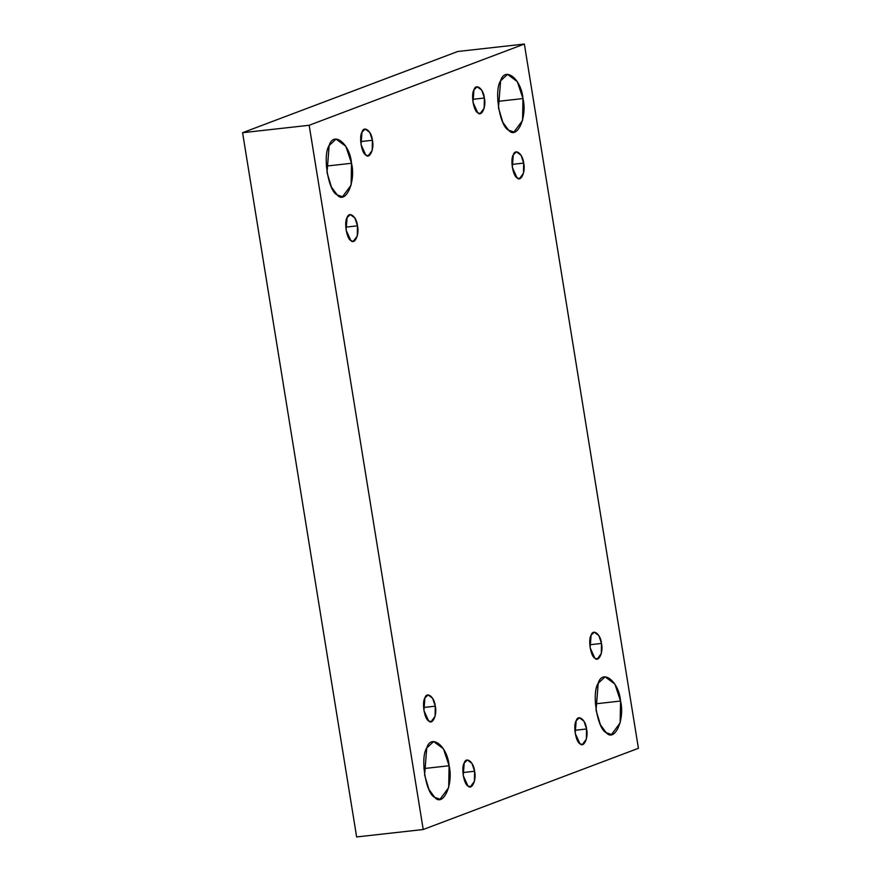 <?xml version="1.0" encoding="UTF-8"?>
<svg xmlns="http://www.w3.org/2000/svg" width="881" height="881" viewBox="0 0 881 881"><rect width="100%" height="100%" fill="white"/><g stroke="black" fill="none" stroke-linecap="round" stroke-linejoin="round"><path stroke-width="1.32" d="M574.853 730.294L586.559 728.983L583.927 721.121L579.379 717.751L576.174 720.746L575.183 733.278L579.885 743.663L582.363 744.522L586.372 739.126L586.559 728.983L574.853 730.294M595.347 703.853L620.554 701.034L614.894 684.097L605.082 676.828L598.188 683.293L596.063 710.284L600.402 724.755L606.183 732.651L611.524 734.49L620.147 722.883L620.554 701.034L595.347 703.853M589.774 644.749L601.481 643.438L598.849 635.575L594.301 632.206L591.096 635.201L590.105 647.733L594.807 658.118L597.285 658.977L601.294 653.581L601.481 643.438L589.774 644.749M511.971 164.406L523.677 163.095L521.056 155.232L516.497 151.851L513.293 154.858L512.302 167.39L517.004 177.775L519.493 178.623L523.49 173.238L523.677 163.095L511.971 164.406M497.765 101.381L522.973 98.562L517.312 81.625L507.511 74.356L500.606 80.821L498.481 107.812L502.82 122.283L508.601 130.179L513.953 132.018L522.576 120.411L522.973 98.562L497.765 101.381M472.656 99.333L484.363 98.022L481.742 90.148L477.183 86.779L473.978 89.785L472.987 102.317L477.689 112.702L480.178 113.55L484.176 108.165L484.363 98.022L472.656 99.333M360.692 141.588L372.399 140.277L369.767 132.414L365.219 129.044L362.014 132.04L361.023 144.572L365.725 154.957L368.203 155.816L372.211 150.42L372.399 140.277L360.692 141.588M326.311 166.091L351.519 163.282L345.859 146.334L336.057 139.066L329.153 145.53L327.027 172.522L331.377 187.003L337.148 194.888L342.5 196.738L351.123 185.12L351.519 163.282L326.311 166.091M345.77 227.133L357.477 225.822L354.845 217.959L350.297 214.59L347.092 217.585L346.101 230.117L350.803 240.502L353.281 241.361L357.29 235.965L357.477 225.822L345.77 227.133M423.574 707.487L435.269 706.177L432.648 698.303L428.089 694.933L424.895 697.939L423.904 710.471L428.607 720.856L431.084 721.704L435.082 716.319L435.269 706.177L423.574 707.487M423.893 768.562L449.101 765.754L443.44 748.806L433.628 741.538L426.734 748.002L424.609 774.994L428.948 789.475L434.729 797.36L440.071 799.21L448.693 787.592L449.101 765.754L423.893 768.562M462.888 772.56L474.595 771.249L471.963 763.387L467.404 760.006L464.21 763.012L463.219 775.544L467.921 785.929L470.399 786.777L474.407 781.392L474.595 771.249L462.888 772.56M356.64 836.95L423.221 829.517L309.165 125.267L242.583 132.712L356.64 836.95L242.583 132.712L309.165 125.267L524.36 44.05L638.417 748.288L423.221 829.517L356.64 836.95M457.779 51.483L524.36 44.05L457.779 51.483L242.583 132.712L457.779 51.483M423.221 829.517L638.417 748.288L524.36 44.05L309.165 125.267L423.221 829.517M474.595 771.249C476.698 779.817 471.798 790.598 467.921 785.929C463.791 784.255 461.071 767.417 464.21 763.012C466.214 756.107 473.846 762.164 474.595 771.249M449.101 765.754C453.649 784.211 443.088 807.437 434.729 797.36C425.853 793.77 419.984 757.506 426.734 748.002C431.051 733.146 447.493 746.174 449.101 765.754M435.269 706.177C437.383 714.744 432.483 725.526 428.607 720.856C424.477 719.182 421.757 702.344 424.895 697.939C426.9 691.034 434.531 697.091 435.269 706.177M357.477 225.822C359.591 234.401 354.68 245.182 350.803 240.502C346.685 238.828 343.953 222.001 347.092 217.585C349.096 210.691 356.728 216.737 357.477 225.822M351.519 163.282C356.067 181.739 345.506 204.965 337.148 194.888C328.272 191.298 322.402 155.034 329.153 145.53C333.481 130.674 349.911 143.702 351.519 163.282M372.399 140.277C374.513 148.856 369.602 159.637 365.725 154.957C361.606 153.294 358.875 136.456 362.014 132.04C364.018 125.146 371.65 131.192 372.399 140.277M484.363 98.022C486.477 106.59 481.577 117.371 477.689 112.702C473.571 111.028 470.839 94.19 473.978 89.785C475.982 82.88 483.614 88.937 484.363 98.022M522.973 98.562C527.521 117.03 516.96 140.255 508.601 130.179C499.725 126.578 493.856 90.314 500.606 80.821C504.934 65.954 521.365 78.993 522.973 98.562M523.677 163.095C525.792 171.663 520.891 182.455 517.004 177.775C512.885 176.101 510.154 159.263 513.293 154.858C515.297 147.953 522.929 154.01 523.677 163.095M601.481 643.438C603.595 652.017 598.684 662.798 594.807 658.118C590.688 656.455 587.957 639.617 591.096 635.201C593.1 628.307 600.732 634.353 601.481 643.438M620.554 701.034C625.103 719.502 614.542 742.727 606.183 732.651C597.307 729.05 591.437 692.785 598.188 683.293C602.505 668.426 618.947 681.465 620.554 701.034M586.559 728.983C588.673 737.562 583.773 748.343 579.885 743.663C575.767 741.989 573.035 725.162 576.174 720.746C578.178 713.852 585.81 719.898 586.559 728.983"/></g></svg>
